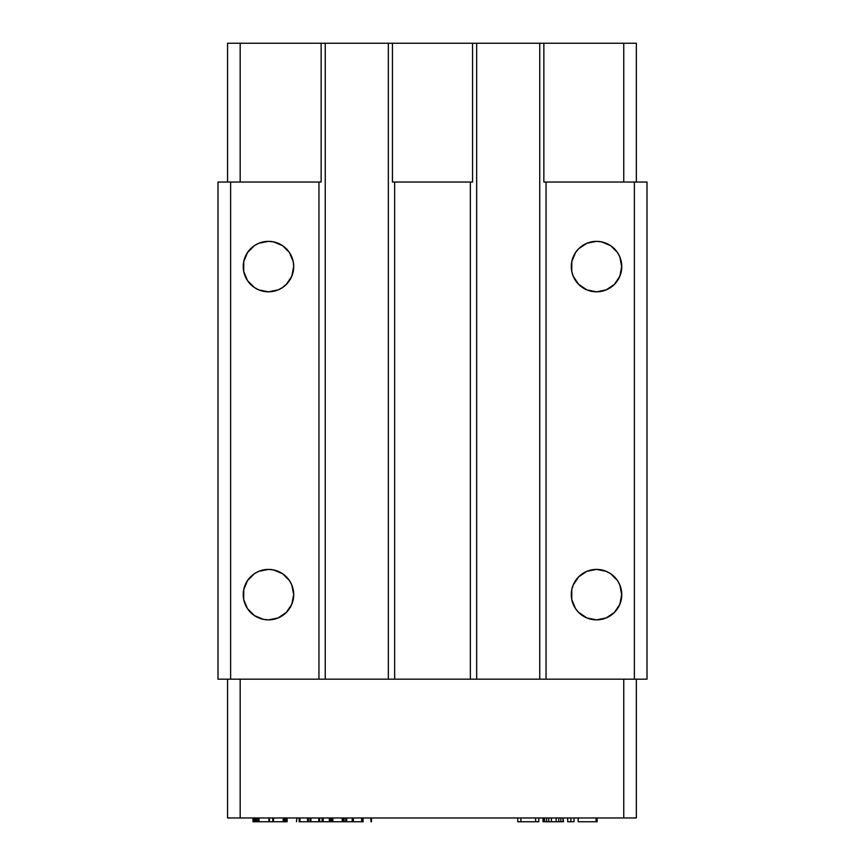 <?xml version="1.0" encoding="UTF-8"?>
<svg xmlns="http://www.w3.org/2000/svg" width="865" height="865" viewBox="0 0 865 865"><rect width="100%" height="100%" fill="white"/><g stroke="black" fill="none" stroke-linecap="round" stroke-linejoin="round"><path stroke-width="1.3" d="M286.315 612.474L291.786 604.289L293.711 594.633L291.786 584.978L289.451 580.62L282.487 573.657L273.394 569.884L268.474 569.397L258.819 571.322L254.451 573.657L247.487 580.62L243.725 589.714L243.725 599.553L247.487 608.657L254.451 615.62L263.555 619.383L268.474 619.87A25.236 25.236 0 0 1 243.238 594.633A25.236 25.236 0 0 1 268.474 569.397A25.236 25.236 0 0 1 293.711 594.633A25.236 25.236 0 0 1 268.474 619.87L278.13 617.945L286.575 612.225M286.315 284.423L291.786 276.238L293.711 266.582L293.224 261.652L289.451 252.558L282.487 245.595L273.394 241.832L268.474 241.346L258.819 243.27L254.451 245.595L247.487 252.558L243.725 261.652L243.725 271.502L247.487 280.595L254.451 287.558L258.819 289.894L268.474 291.819A25.236 25.236 0 0 1 243.238 266.582A25.236 25.236 0 0 1 268.474 241.346A25.236 25.236 0 0 1 293.711 266.582A25.236 25.236 0 0 1 268.474 291.819L278.13 289.894L282.487 287.558L287.212 283.482M574.576 582.188L573.181 585.054M596.05 619.87L596.526 619.87A25.236 25.236 0 0 1 571.289 594.633A25.236 25.236 0 0 1 596.526 569.397A25.236 25.236 0 0 1 621.762 594.633A25.236 25.236 0 0 1 596.526 619.87L606.181 617.945L614.366 612.474L619.837 604.289L621.762 594.104M584.08 616.583L586.946 617.978M574.576 254.137L573.181 257.002M596.05 291.808L596.526 291.819A25.236 25.236 0 0 1 571.289 266.582A25.236 25.236 0 0 1 596.526 241.346A25.236 25.236 0 0 1 621.762 266.582A25.236 25.236 0 0 1 596.526 291.819L606.181 289.894L614.366 284.423L619.837 276.238L621.762 266.042M584.08 288.532L586.946 289.926M571.3 266.096L571.3 267.112M572.803 275.178L573.084 275.924M578.404 284.131L586.87 289.894L596.526 291.819M605.186 290.283L605.878 290.024M619.87 276.162L618.475 279.027M621.762 267.058L619.837 256.927L617.513 252.558L610.549 245.595L601.445 241.832L596.526 241.346L586.87 243.27L578.685 248.731L575.549 252.558L571.776 261.652L571.776 271.502L573.214 276.238L578.685 284.423M620.248 257.975L619.967 257.229M606.106 243.238L608.971 244.633M587.865 242.881L587.184 243.141M571.3 594.158L571.3 595.174M572.803 603.24L573.084 603.986M578.404 612.193L586.87 617.945L596.526 619.87M605.186 618.334L605.878 618.075M619.87 604.213L618.475 607.079M621.762 595.12L619.837 584.978L617.513 580.62L610.549 573.657L606.181 571.322L596.526 569.397L586.87 571.322L578.685 576.793L573.214 584.978L571.776 589.714L571.776 599.553L575.549 608.657L578.685 612.474M620.248 586.038L619.967 585.291M606.106 571.289L608.971 572.684M587.865 570.932L587.184 571.192M636.359 43.25L636.359 182.039L636.359 43.25L623.751 43.25L636.359 43.25M623.751 182.039L623.751 43.25L623.751 182.039M470.355 182.039L392.45 182.039L394.645 182.039L394.645 679.176L318.947 679.176L318.947 182.039L321.142 182.039L321.142 43.25L240.178 43.25L240.178 182.039L240.178 43.25L227.56 43.25L392.45 43.25L392.45 182.039L392.45 43.25L476.658 43.25L476.658 679.176L476.658 43.25L543.858 43.25L543.858 182.039L546.053 182.039L543.858 182.039L543.858 43.25L623.751 43.25L539.749 43.25L539.749 679.176L539.749 43.25L472.55 43.25L472.55 182.039L470.355 182.039L472.55 182.039L472.55 43.25L388.342 43.25L388.342 679.176L388.342 43.25L321.142 43.25L321.142 182.039L318.947 182.039L318.947 679.176L230.62 679.176L230.62 182.039L318.947 182.039L218.002 182.039L230.62 182.039L230.62 679.176L218.002 679.176L218.002 182.039L218.002 679.176L394.645 679.176L394.645 182.039L470.355 182.039L470.355 679.176L470.355 182.039M286.607 821.75L272.778 821.75L272.778 817.966L272.778 821.75L272.951 817.966L272.951 821.75L273.502 821.75L273.502 817.966L273.502 821.75L283.158 821.75L283.158 817.966L283.698 821.75L283.688 817.966M258.732 821.75L268.928 821.75L252.98 821.75L252.98 817.966L252.98 821.75L253.099 817.966L253.099 821.75L253.65 821.75L253.65 817.966L253.65 821.75L254.894 821.75L254.894 817.966L254.894 821.75L256.072 821.75L256.072 817.966L256.072 821.75L256.851 821.75L256.851 817.966L256.851 821.75M310.059 821.75L310.059 817.966L310.059 821.75L330.192 821.75L299.139 821.75L299.139 817.966L299.139 821.75L299.279 817.966L299.279 821.75L299.928 821.75L299.928 817.966L299.928 821.75L307.572 821.75L307.572 817.966L307.572 821.75L308.329 821.75L308.329 817.966M332.344 821.75L342.194 821.75L329.857 821.75L330.722 821.75L330.722 817.966L330.722 821.75M362.23 821.75L362.23 817.966L362.23 821.75L342.681 821.75L342.681 817.966L342.681 821.75L343.351 821.75L343.351 817.966L343.351 821.75L344.108 821.75L344.108 817.966L344.108 821.75L345.795 821.75L345.773 817.966L345.773 821.75L345.924 817.966L345.924 821.75L346.681 821.75L346.681 817.966L346.681 821.75L352.217 821.75L352.217 817.966L352.217 821.75L352.92 821.75L352.92 817.966L352.92 821.75L353.363 817.966L353.363 821.75L361.657 821.75L361.657 817.966L361.657 821.75M538.787 821.75L517.757 821.75L517.757 817.966L517.757 821.75L520.914 821.75L520.914 817.966L520.914 821.75L535.63 821.75L535.63 817.966L535.63 821.75L538.787 821.75L538.787 817.966L538.787 821.75M563.493 821.75L542.993 821.75L542.993 817.966L542.993 821.75L543.523 817.966L543.523 821.75L544.572 821.75L544.572 817.966L544.572 821.75L546.68 821.75L546.68 817.966L546.68 821.75L548.778 821.75L548.778 817.966L548.778 821.75L551.405 821.75L551.405 817.966L551.405 821.75L556.141 821.75L556.141 817.966L556.141 821.75L558.768 821.75L558.768 817.966L558.768 821.75L560.866 821.75L560.866 817.966L560.866 821.75L562.974 821.75L562.974 817.966L563.493 821.75M574.014 821.75L567.699 821.75L567.699 817.966L567.699 821.75L570.857 821.75L570.857 817.966L570.857 821.75L574.014 821.75L574.014 817.966L574.014 821.75M597.142 821.75L578.22 821.75L578.22 817.966L578.22 821.75L596.093 821.75L596.093 817.966L596.093 821.75L597.142 821.75L597.142 817.966L597.142 821.75M634.38 679.176L634.38 182.039L646.998 182.039L646.998 679.176L394.645 679.176L546.053 679.176L546.053 182.039L546.053 679.176L634.38 679.176L634.38 182.039L546.053 182.039L646.998 182.039L646.998 679.176L634.38 679.176M258.224 821.75L258.224 817.966M258.397 821.75L258.397 817.966L258.397 821.75M259.003 821.75L259.003 817.966L259.003 821.75M268.928 821.75L268.928 817.966L268.928 821.75L269.393 817.966L269.393 821.75L272.778 821.75M283.698 821.75L284.109 817.966L284.109 821.75L284.974 821.75L284.974 817.966L284.974 821.75M286.304 821.75L286.304 817.966M286.423 821.75L286.423 817.966L286.423 821.75M287.126 821.75L287.126 817.966L287.126 821.75M296.446 821.75L296.933 817.966L296.446 821.75M310.157 821.75L310.157 817.966L310.157 821.75M310.913 821.75L310.913 817.966L310.913 821.75M318.807 821.75L318.807 817.966L318.807 821.75M319.661 821.75L319.661 817.966L319.661 821.75M322.137 821.75L322.137 817.966L322.137 821.75M322.277 821.75L322.277 817.966L322.277 821.75M323.196 821.75L323.196 817.966L323.196 821.75M329.338 821.75L329.338 817.966L329.338 821.75M330.192 821.75L330.192 817.966L330.192 821.75M332.052 821.75L332.041 817.966M332.16 821.75L332.16 817.966L332.16 821.75M332.874 821.75L332.874 817.966L332.874 821.75M342.194 821.75L342.194 817.966L342.194 821.75M346.141 821.75L345.773 817.966M362.316 821.75L362.305 817.966L362.316 821.75M362.446 821.75L362.446 817.966L362.446 821.75M363.084 821.75L363.084 817.966L363.084 821.75M370.923 821.75L370.923 817.966L370.923 821.75M371.442 821.75L371.442 817.966L371.442 821.75M636.359 679.176L636.359 817.966L240.178 817.966L240.178 679.176L240.178 817.966L227.56 817.966L636.359 817.966L636.359 679.176M325.251 679.176L325.251 43.25L325.251 679.176M227.56 182.039L227.56 43.25L227.56 182.039M227.56 679.176L227.56 817.966L227.56 679.176M623.751 679.176L623.751 817.966L623.751 679.176"/></g></svg>
